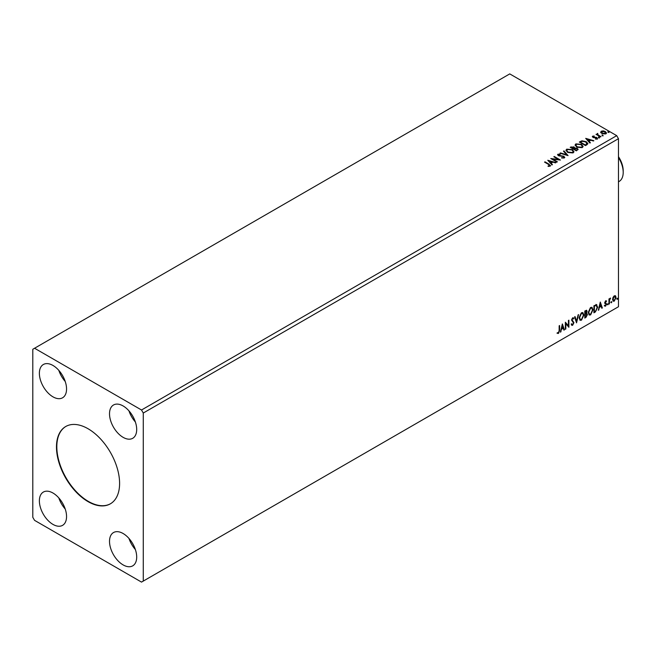<?xml version="1.0" encoding="UTF-8"?>
<svg xmlns="http://www.w3.org/2000/svg" width="656" height="656" viewBox="0 0 656 656"><rect width="100%" height="100%" fill="white"/><g stroke="black" fill="none" stroke-linecap="round" stroke-linejoin="round"><path stroke-width="0.98" d="M88.035 428.729A44.633 25.773 -120 0 0 65.715 426.523A44.633 25.773 -120 0 0 58.876 462.291A44.633 25.773 -120 0 0 88.035 501.619A44.633 25.773 -120 0 0 110.356 503.833A44.633 25.773 -120 0 0 117.194 468.064A44.633 25.773 -120 0 0 88.035 428.729M65.895 426.416A44.633 25.773 -120 0 0 59.27 462.242A44.633 25.773 -120 0 0 88.388 501.422A44.633 25.773 -120 0 0 110.528 503.726M123.107 405.949A19.221 11.095 -120 0 0 113.496 404.998A19.221 11.095 -120 0 0 110.552 420.398A19.221 11.095 -120 0 0 123.107 437.339A19.221 11.095 -120 0 0 132.717 438.29A19.221 11.095 -120 0 0 135.661 422.89A19.221 11.095 -120 0 0 123.107 405.949M128.953 410.853A19.221 11.095 -120 0 0 135.374 421.98M52.964 396.839A19.221 11.095 60 0 1 40.41 379.906A19.221 11.095 60 0 1 43.353 364.506A19.221 11.095 60 0 1 52.964 365.458A19.221 11.095 60 0 1 65.518 382.391A19.221 11.095 60 0 1 62.574 397.79A19.221 11.095 60 0 1 52.964 396.839M65.231 381.48A19.221 11.095 60 0 1 58.81 370.353M52.964 493.017A19.221 11.095 -120 0 0 43.353 492.066A19.221 11.095 -120 0 0 40.41 507.465A19.221 11.095 -120 0 0 52.964 524.398A19.221 11.095 -120 0 0 62.574 525.349A19.221 11.095 -120 0 0 65.518 509.95A19.221 11.095 -120 0 0 52.964 493.017M58.81 497.92A19.221 11.095 -120 0 0 65.231 509.04M123.107 564.898A19.221 11.095 60 0 1 110.552 547.957A19.221 11.095 60 0 1 113.496 532.557A19.221 11.095 60 0 1 123.107 533.508A19.221 11.095 60 0 1 135.661 550.45A19.221 11.095 60 0 1 132.717 565.849A19.221 11.095 60 0 1 123.107 564.898M135.374 549.539A19.221 11.095 60 0 1 128.953 538.412M32.8 349.263L32.8 517.313L34.555 520.347L141.516 582.102L143.27 581.093L143.27 413.034L618.469 138.687L616.714 135.653L509.753 73.898L32.8 349.263M562.364 323.941L564.414 329.853L563.898 330.148L563.266 328.238L561.544 329.238L560.396 332.166L562.364 323.941M573.483 318.98L572.311 318.34L573.131 318.775L572.311 318.34L571.696 319.595L573.582 322.416L572.639 325.286L571.253 324.531L571.638 323.949L572.598 324.581L573.459 322.883L571.573 320.103L572.672 317.816L573.852 318.332L573.483 318.98L572.663 318.545L572.04 319.8L573.934 322.621L572.639 325.286L571.835 325.343M571.638 323.949L572.598 324.581M572.672 317.816L573.852 318.332L573.221 318.627M579.125 317.84L581.454 312.74L582.881 312.617L583.848 315.085L581.495 320.169L580.093 320.284L579.125 317.84M588.252 312.576L590.58 307.475L592.007 307.344L592.975 309.812L590.621 314.905L589.219 315.011L588.252 312.576M600.289 302.047L602.339 307.951L601.823 308.254L601.191 306.344L599.469 307.336L598.321 310.272L600.289 302.047M607.448 304.499L607.841 303.687L607.841 304.868L607.103 304.302M607.841 303.687L608.235 304.048L607.489 304.663M611.072 302.416L611.466 301.596L611.466 302.777L610.72 302.211M611.466 301.596L611.859 301.957L611.113 302.572M616.968 299.005L617.362 298.185L617.362 299.366L616.624 298.8M617.362 298.185L617.755 298.554L617.017 299.169M143.27 581.093L618.469 306.737L618.469 138.687M613.024 297.373L614.295 295.782L615.566 295.897L616.025 297.471L614.295 301.137L613.27 301.235L612.565 299.472L613.024 297.373M615.32 295.692L616.025 297.471M608.948 304.138L608.948 298.964L609.416 298.685L609.416 299.448L610.597 298.095L609.49 300.309L609.416 303.867L608.948 304.138M605.677 300.76L606.587 300.973L606.308 301.571L605.701 301.375L605.357 302.744L606.587 304.097L605.586 306.172L604.619 306.024L606.111 304.392L604.775 302.637L605.677 300.76L606.587 300.973L605.98 301.317M606.308 301.571L605.349 301.178L605.25 302.334M604.898 302.137L606.587 304.097M606.234 303.892L605.586 306.172L604.619 306.024M604.889 305.393L605.537 305.565M606.005 303.966L604.922 303.343M596.304 304.605L597.69 307.18L595.345 311.994L593.918 312.814L593.918 305.729L596.837 304.728M586.456 310.231L586.144 313.076L587.464 314.527L586.013 317.373L584.791 318.086L584.791 311.001L586.644 310.296L587.071 311.436L586.497 313.273L587.013 313.371M576.526 322.859L574.558 316.905L575.074 316.61L576.567 321.12L578.576 314.585L576.526 322.859M565.825 329.033L565.357 329.304L565.357 322.219L568.424 325.729L568.424 320.448L568.9 320.177L568.9 327.262L565.825 323.761L565.825 329.033L565.357 328.902M559.142 330.526L559.142 325.811L559.609 325.532L559.609 330.321L558.486 333.453L557.329 333.305L557.567 332.617L558.486 332.731L559.142 330.526M602.183 135.439L602.069 134.915L603.085 135.505M598.567 137.53L598.444 137.006L599.354 137.071L599.469 137.596L598.444 137.407L599.354 137.071L599.469 137.596M585.701 138.367L593.885 140.728L590.769 140.253L589.047 141.253L590.384 142.754L589.867 143.049L585.701 138.367M576.755 147.108L575.074 145.025L575.837 143.885L581.446 144.361L583.102 146.452L582.323 147.584L576.755 147.108M547.776 160.261L555.96 162.622L552.844 162.155L551.122 163.147L552.459 164.648L551.942 164.943L547.776 160.261M564.34 157.965L561.618 157.989L563.676 157.629L563.496 156.53L558.256 155.685L557.92 154.226L560.142 154.144L560.15 154.57L558.543 154.595L558.699 155.398L563.971 156.259L564.34 157.965L564.783 157.325M561.692 157.588L563.676 158.03L563.496 156.53M557.534 154.8L557.92 154.226L560.142 154.144M558.543 154.595L558.699 155.8L559.781 155.693M567.629 152.372L565.948 150.29L566.71 149.15L572.319 149.634L573.975 151.725L573.196 152.856L567.629 152.372M608.087 132.028L607.964 131.512L608.875 131.577L608.989 132.102L607.964 131.913L608.875 131.577L608.989 132.102M143.27 413.034L141.516 410L34.555 348.246M141.516 410L616.714 135.653M576.337 150.864L570.203 147.313L574 146.878L574.73 147.961L577.272 148.313L578.133 149.396L576.337 150.864M574.754 147.805L574.73 148.371L577.272 148.313M568.071 155.628L559.97 153.225L560.486 152.922L566.636 154.75L563.471 151.2L563.988 150.905L568.071 155.628M548.096 166.386L549.556 165.771L548.629 164.484L544.546 162.122L545.021 161.852L549.162 164.246L550.195 166.132L548.326 166.394L548.096 165.984L549.695 165.656M550.614 165.574L550.195 166.132M557.37 161.811L556.903 162.081L550.761 158.539L558.412 159.408L553.836 156.768L554.304 156.497L560.445 160.039L552.811 159.17L557.37 161.811M586.89 144.771L585.464 145.591L579.33 142.049L581.938 140.794L586.251 141.68L587.891 143.59L586.89 144.771M592.384 136.833L592.655 136.169L594.205 136.013L593.237 136.473L593.385 137.079L596.911 137.571L597.214 138.9L595.64 139.105L595.492 138.711L596.607 138.613L596.468 137.858L593.778 137.678L592.934 137.366L592.655 136.169L592.335 136.628M593.237 136.473L593.385 137.489L593.901 137.252M597.567 138.4L597.214 138.9M595.492 139.113L596.607 139.015L596.468 137.858M600.494 136.915L596.009 134.324L597.14 134.431L597.731 133.414L597.993 134.841L600.962 136.645L600.494 136.915M596.361 134.529L597.14 134.841L597.222 133.529L597.731 133.414M597.698 133.898L597.993 135.243L600.617 136.842M600.748 132.356L601.281 131.192L603.29 130.88L605.34 131.536L606.521 133.029L605.923 133.873L601.88 133.537L600.691 132.036M608.087 132.438L607.964 131.913M608.875 131.979L608.989 132.504M570.548 147.518L574 146.878M574 147.28L574.73 148.371M577.272 148.715L578.1 149.593M576.722 150.314L577.329 149.265L576.796 148.584L573.902 148.904L576.181 150.626L577.28 149.461M571.302 147.411L573.27 148.945L574.074 148.215L573.508 148.404L573.541 147.157L571.302 147.411L573.508 148.805L573.541 147.559M576.181 150.626L576.722 149.912M573.902 148.904L576.181 150.224M565.964 150.503L566.71 149.15M566.71 149.56L572.319 149.634M572.319 150.035L573.959 151.921M566.776 150.642L568.096 152.504L572.549 152.905L573.172 151.749M571.852 149.904L567.358 149.502L566.751 150.429L568.096 152.102L572.549 152.504L573.188 151.536L571.852 149.904M560.437 153.356L560.486 152.922M560.486 153.332L566.636 154.75M563.709 151.47L563.988 150.905M563.988 151.315L567.743 155.529M563.676 158.03L563.496 156.932L563.676 158.03M558.543 154.996L558.699 155.8L558.543 154.996M559.781 156.095L560.97 155.71M560.97 156.112L563.971 156.259M563.971 156.669L564.759 157.522M544.898 162.327L545.021 161.852M545.021 162.262L550.573 165.763M548.186 160.72L555.493 162.893M552.221 164.787L551.122 163.147M549.293 161.097L550.696 163.073L552.016 161.901L549.293 161.097L550.696 162.663L552.016 161.901M550.696 163.073L550.696 162.663M551.499 158.965L558.412 159.408M554.181 156.964L554.304 156.497M554.304 156.899L559.716 160.023M557.026 162.007L552.811 159.17M575.091 145.23L575.837 143.885M575.837 144.287L581.446 144.361M581.446 144.771L583.086 146.649M575.902 145.378L577.231 147.239L581.675 147.633L582.298 146.477M580.978 144.632L576.485 144.23L575.878 145.156L577.231 146.829L581.675 147.231L582.323 146.272L580.978 144.632M577.231 147.239L577.231 146.829M579.674 142.254L581.938 140.794M581.938 141.204L586.251 141.68M586.251 142.09L587.866 143.787M586.923 144.246L585.775 141.958L582.266 141.278L580.429 142.139L585.308 145.361L587.022 143.623M580.429 142.139L585.308 144.951L587.054 143.828M585.308 145.361L585.308 144.951M586.111 138.826L593.418 140.999M590.146 142.885L589.047 141.253M587.218 139.203L588.621 141.179L589.941 140.007L587.218 139.203L588.621 140.769L589.941 140.007M588.621 141.179L588.621 140.769M592.655 136.571L594.205 136.415M593.237 136.874L593.385 137.489L593.237 136.874M593.901 137.653L596.066 137.26M596.066 137.67L596.911 137.571M596.911 137.981L597.214 139.302M596.607 139.015L596.468 138.268L596.607 139.015M598.567 137.932L598.444 137.407M599.354 137.481L599.469 137.998M597.14 134.841L597.222 133.939M597.698 134.3L597.993 135.243L597.698 134.3M602.183 135.841L602.069 135.316M602.971 135.39L603.085 135.915M600.748 132.758L601.281 131.192M601.281 131.594L603.29 130.88M603.29 131.29L605.34 131.536M605.34 131.946L606.497 133.225M601.831 131.913L602.356 133.668L605.373 133.955L605.759 133.127M601.462 132.315L601.831 131.512L602.356 133.266L605.791 133.34M605.373 133.955L604.873 131.815L601.831 131.512M615.672 297.275L614.295 301.137M613.942 300.94L613.098 301.112M614.828 296.299L613.942 296.217L612.688 299.005L613.942 300.3M612.688 299.005L614.295 300.505L613.385 300.423M614.295 300.505L615.558 297.75L614.295 296.414L613.04 299.21M614.656 296.168L613.942 296.217M609.063 298.89L609.416 299.448M610.154 298.185L610.375 298.775M609.309 299.39L609.49 300.309M609.137 300.104L609.416 303.867M605.955 301.375L605.349 301.178L605.955 301.375M605.48 302.801L606.078 303.187M605.242 305.967L604.266 305.827M604.537 305.188L605.185 305.36M604.578 303.146L605.496 303.72M600.207 302.383L602.339 307.951M599.469 307.336L601.191 306.344M599.117 307.139L598.838 309.976M600.33 303.736L599.322 306.295L600.986 305.737L600.33 303.736L599.666 306.5M595.96 304.4L597.345 306.975L595.345 311.994M594.992 311.789L593.918 312.412M596.37 305.442L594.041 305.983L594.385 311.813L596.156 310.616L597.222 307.451L596.058 305.417L594.385 306.18L594.385 311.813M595.705 305.212L596.197 305.311M591.827 307.262L592.975 309.812M592.622 309.616L590.621 314.905M590.269 314.7L589.055 314.896M591.564 308.041L590.252 307.984L588.375 312.1L589.334 314.142M592.499 310.083L591.737 308.115L590.605 308.189L588.727 312.297L589.498 314.265L590.605 314.183L592.499 310.083M586.144 313.076L587.464 314.527M587.112 314.331L586.013 317.373M585.669 317.176L584.791 317.676M586.644 314.601L585.898 313.765L584.914 314.249L585.259 317.086L586.989 314.798L586.251 313.962L585.259 314.454L585.259 317.086M586.316 313.806L585.898 313.765L586.316 313.806M586.595 311.723L584.914 311.247L585.259 313.724L586.595 311.723L585.259 311.452L585.259 313.724M582.7 312.535L583.848 315.085M583.496 314.88L581.495 320.169M581.142 319.964L579.929 320.169M582.438 313.314L581.126 313.256L579.248 317.365L580.207 319.415M583.373 315.356L582.61 313.388L581.478 313.453L579.601 317.57L580.371 319.538L581.478 319.456L583.373 315.356M574.836 316.741L576.567 321.12M578.108 314.855L576.337 322.276M572.286 325.081L571.671 325.212M571.286 323.752L572.253 324.376L571.286 323.752M573.18 317.701L573.5 318.127M565.357 322.26L568.424 325.729M568.547 320.374L568.547 327.032M565.48 328.828L565.825 323.761M562.282 324.277L564.414 329.853M561.544 329.238L563.266 328.238M561.192 329.033L560.913 331.87M562.405 325.63L561.397 328.189L563.061 327.631L562.405 325.63L561.741 328.394M559.265 325.737L559.265 330.116L558.486 333.453M558.141 333.248L556.977 333.1M618.469 156.669A17.851 10.307 60 0 1 623.2 170.781L623.2 172.397A19.836 11.455 -120 0 0 618.469 157.53M618.469 181.843L619.092 181.482A19.836 11.455 -120 0 0 623.2 172.397M571.064 147.223L571.064 146.813M580.257 141.917L580.257 141.507M594.836 137.653L594.836 137.243M577.329 149.265L577.329 149.675M573.188 151.536L573.188 151.946M558.313 154.906L558.313 155.316M575.878 145.156L575.878 145.566M593.09 136.686L593.09 137.096M597.534 134.16L597.534 134.57"/></g></svg>
